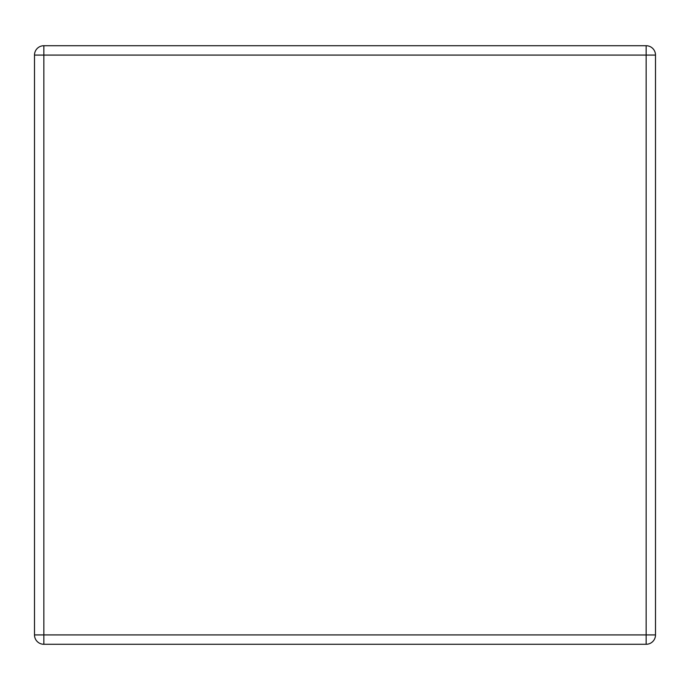 <?xml version="1.0" encoding="UTF-8"?>
<svg xmlns="http://www.w3.org/2000/svg" width="690" height="690" viewBox="0 0 690 690"><rect width="100%" height="100%" fill="white"/><g stroke="black" fill="none" stroke-linecap="round" stroke-linejoin="round"><path stroke-width="1.03" d="M655.5 55.079L655.5 634.921A9.35 9.35 0 0 1 646.15 644.279L43.85 644.279A9.35 9.35 0 0 1 34.5 634.921L34.5 55.079L43.85 55.079L43.85 634.921L646.15 634.921L646.15 55.079L43.85 55.079L43.85 45.721L646.15 45.721L646.15 55.079L655.5 55.079A9.35 9.35 0 0 0 646.15 45.721A9.35 9.35 0 0 1 655.5 55.079M43.85 45.721A9.35 9.35 0 0 0 34.5 55.079A9.35 9.35 0 0 1 43.85 45.721M34.5 634.921A9.35 9.35 0 0 0 43.85 644.279L43.85 634.921L34.5 634.921M646.15 644.279A9.35 9.35 0 0 0 655.5 634.921L646.15 634.921L646.15 644.279"/></g></svg>
